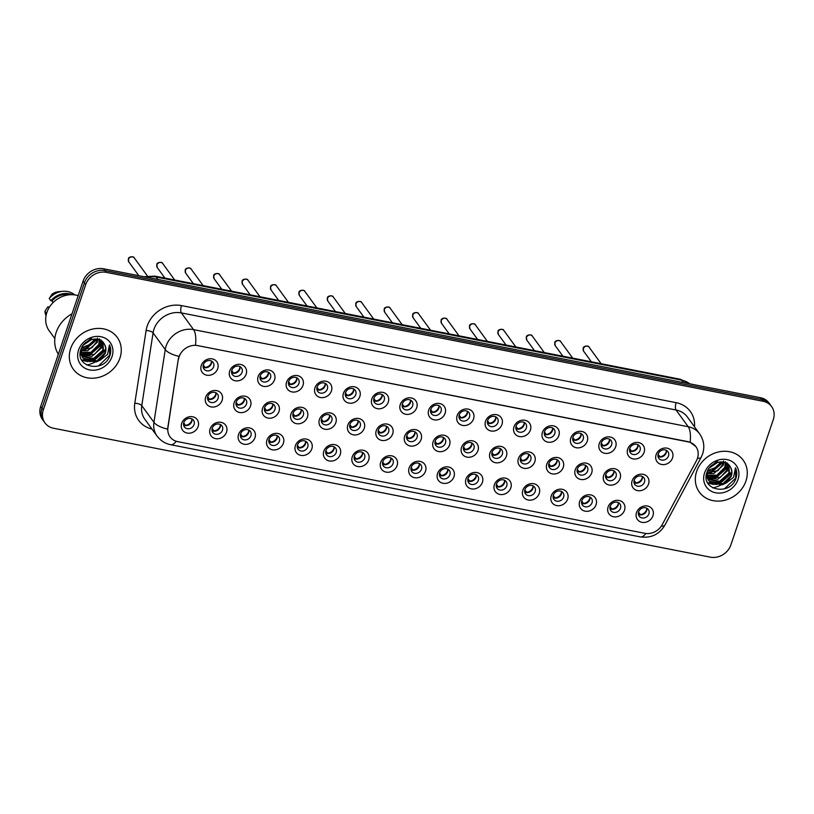 <?xml version="1.0" encoding="UTF-8"?>
<svg xmlns="http://www.w3.org/2000/svg" width="814" height="814" viewBox="0 0 814 814"><rect width="100%" height="100%" fill="white"/><g stroke="black" fill="none" stroke-linecap="round" stroke-linejoin="round"><path stroke-width="1.22" d="M226.546 432.102A9.046 7.896 -36 0 1 215.578 438.644A9.046 7.896 -36 0 1 210.124 428.876A9.046 7.896 -36 0 1 221.093 422.344A9.046 7.896 -36 0 1 226.546 432.102M212.23 428.144A5.647 4.935 144 0 0 212.79 432.478A5.647 4.935 144 0 0 218.01 434.188A5.647 4.935 144 0 0 222.487 430.158A5.647 4.935 144 0 0 221.927 425.834A5.647 4.935 144 0 0 216.707 424.125A5.647 4.935 144 0 0 212.23 428.144M254.965 437.688A9.046 7.896 -36 0 1 243.997 444.22A9.046 7.896 -36 0 1 238.553 434.462A9.046 7.896 -36 0 1 249.522 427.92A9.046 7.896 -36 0 1 254.965 437.688M240.659 433.73A5.647 4.935 144 0 0 241.219 438.064A5.647 4.935 144 0 0 246.439 439.764A5.647 4.935 144 0 0 250.916 435.744A5.647 4.935 144 0 0 250.356 431.41A5.647 4.935 144 0 0 245.136 429.7A5.647 4.935 144 0 0 240.659 433.73M283.394 443.264A9.046 7.896 -36 0 1 272.425 449.806A9.046 7.896 -36 0 1 266.972 440.038A9.046 7.896 -36 0 1 277.94 433.496A9.046 7.896 -36 0 1 283.394 443.264M269.078 439.306A5.647 4.935 144 0 0 269.648 443.64A5.647 4.935 144 0 0 274.867 445.35A5.647 4.935 144 0 0 279.344 441.32A5.647 4.935 144 0 0 278.785 436.986A5.647 4.935 144 0 0 273.555 435.287A5.647 4.935 144 0 0 269.078 439.306M311.823 448.84A9.046 7.896 -36 0 1 300.854 455.382A9.046 7.896 -36 0 1 295.401 445.624A9.046 7.896 -36 0 1 306.369 439.082A9.046 7.896 -36 0 1 311.823 448.84M297.507 444.882A5.647 4.935 144 0 0 298.066 449.216A5.647 4.935 144 0 0 303.296 450.925A5.647 4.935 144 0 0 307.773 446.896A5.647 4.935 144 0 0 307.214 442.572A5.647 4.935 144 0 0 301.984 440.862A5.647 4.935 144 0 0 297.507 444.882M340.252 454.426A9.046 7.896 -36 0 1 329.283 460.958A9.046 7.896 -36 0 1 323.83 451.2A9.046 7.896 -36 0 1 334.798 444.658A9.046 7.896 -36 0 1 340.252 454.426M325.936 450.468A5.647 4.935 144 0 0 326.495 454.802A5.647 4.935 144 0 0 331.715 456.501A5.647 4.935 144 0 0 336.202 452.482A5.647 4.935 144 0 0 335.633 448.148A5.647 4.935 144 0 0 330.413 446.438A5.647 4.935 144 0 0 325.936 450.468M368.681 460.002A9.046 7.896 -36 0 1 357.712 466.544A9.046 7.896 -36 0 1 352.259 456.776A9.046 7.896 -36 0 1 363.227 450.244A9.046 7.896 -36 0 1 368.681 460.002M354.365 456.043A5.647 4.935 144 0 0 354.924 460.378A5.647 4.935 144 0 0 360.144 462.087A5.647 4.935 144 0 0 364.621 458.058A5.647 4.935 144 0 0 364.062 453.724A5.647 4.935 144 0 0 358.842 452.024A5.647 4.935 144 0 0 354.365 456.043M397.1 465.577A9.046 7.896 -36 0 1 386.131 472.12A9.046 7.896 -36 0 1 380.687 462.362A9.046 7.896 -36 0 1 391.656 455.82A9.046 7.896 -36 0 1 397.1 465.577M382.794 461.63A5.647 4.935 144 0 0 383.353 465.954A5.647 4.935 144 0 0 388.573 467.663A5.647 4.935 144 0 0 393.05 463.634A5.647 4.935 144 0 0 392.49 459.31A5.647 4.935 144 0 0 387.271 457.6A5.647 4.935 144 0 0 382.794 461.63M425.529 471.164A9.046 7.896 -36 0 1 414.56 477.696A9.046 7.896 -36 0 1 409.116 467.938A9.046 7.896 -36 0 1 420.085 461.396A9.046 7.896 -36 0 1 425.529 471.164M411.212 467.205A5.647 4.935 144 0 0 411.782 471.54A5.647 4.935 144 0 0 417.002 473.239A5.647 4.935 144 0 0 421.479 469.22A5.647 4.935 144 0 0 420.919 464.886A5.647 4.935 144 0 0 415.7 463.176A5.647 4.935 144 0 0 411.212 467.205M453.958 476.739A9.046 7.896 -36 0 1 442.989 483.282A9.046 7.896 -36 0 1 437.535 473.514A9.046 7.896 -36 0 1 448.504 466.982A9.046 7.896 -36 0 1 453.958 476.739M439.641 472.781A5.647 4.935 144 0 0 440.201 477.116A5.647 4.935 144 0 0 445.431 478.825A5.647 4.935 144 0 0 449.908 474.796A5.647 4.935 144 0 0 449.348 470.461A5.647 4.935 144 0 0 444.118 468.762A5.647 4.935 144 0 0 439.641 472.781M482.387 482.315A9.046 7.896 -36 0 1 471.418 488.858A9.046 7.896 -36 0 1 465.964 479.1A9.046 7.896 -36 0 1 476.933 472.558A9.046 7.896 -36 0 1 482.387 482.315M468.07 478.367A5.647 4.935 144 0 0 468.63 482.692A5.647 4.935 144 0 0 473.86 484.401A5.647 4.935 144 0 0 478.337 480.382A5.647 4.935 144 0 0 477.767 476.048A5.647 4.935 144 0 0 472.547 474.338A5.647 4.935 144 0 0 468.07 478.367M510.816 487.901A9.046 7.896 -36 0 1 499.847 494.434A9.046 7.896 -36 0 1 494.393 484.676A9.046 7.896 -36 0 1 505.362 478.133A9.046 7.896 -36 0 1 510.816 487.901M496.499 483.943A5.647 4.935 144 0 0 497.059 488.278A5.647 4.935 144 0 0 502.279 489.977A5.647 4.935 144 0 0 506.756 485.958A5.647 4.935 144 0 0 506.196 481.623A5.647 4.935 144 0 0 500.976 479.914A5.647 4.935 144 0 0 496.499 483.943M539.244 493.477A9.046 7.896 -36 0 1 528.276 500.02A9.046 7.896 -36 0 1 522.822 490.252A9.046 7.896 -36 0 1 533.791 483.719A9.046 7.896 -36 0 1 539.244 493.477M524.928 489.519A5.647 4.935 144 0 0 525.488 493.854A5.647 4.935 144 0 0 530.708 495.563A5.647 4.935 144 0 0 535.185 491.534A5.647 4.935 144 0 0 534.625 487.199A5.647 4.935 144 0 0 529.405 485.5A5.647 4.935 144 0 0 524.928 489.519M567.663 499.053A9.046 7.896 -36 0 1 556.695 505.596A9.046 7.896 -36 0 1 551.251 495.838A9.046 7.896 -36 0 1 562.22 489.295A9.046 7.896 -36 0 1 567.663 499.053M553.357 495.105A5.647 4.935 144 0 0 553.917 499.43A5.647 4.935 144 0 0 559.137 501.139A5.647 4.935 144 0 0 563.614 497.12A5.647 4.935 144 0 0 563.054 492.785A5.647 4.935 144 0 0 557.834 491.076A5.647 4.935 144 0 0 553.357 495.105M596.092 504.639A9.046 7.896 -36 0 1 585.124 511.172A9.046 7.896 -36 0 1 579.67 501.414A9.046 7.896 -36 0 1 590.638 494.871A9.046 7.896 -36 0 1 596.092 504.639M581.776 500.681A5.647 4.935 144 0 0 582.346 505.016A5.647 4.935 144 0 0 587.566 506.715A5.647 4.935 144 0 0 592.043 502.696A5.647 4.935 144 0 0 591.483 498.361A5.647 4.935 144 0 0 586.253 496.652A5.647 4.935 144 0 0 581.776 500.681M624.521 510.215A9.046 7.896 -36 0 1 613.553 516.758A9.046 7.896 -36 0 1 608.099 506.99A9.046 7.896 -36 0 1 619.067 500.457A9.046 7.896 -36 0 1 624.521 510.215M610.205 506.257A5.647 4.935 144 0 0 610.765 510.592A5.647 4.935 144 0 0 615.995 512.301A5.647 4.935 144 0 0 620.471 508.272A5.647 4.935 144 0 0 619.912 503.947A5.647 4.935 144 0 0 614.682 502.238A5.647 4.935 144 0 0 610.205 506.257M652.95 515.791A9.046 7.896 -36 0 1 641.981 522.334A9.046 7.896 -36 0 1 636.528 512.576A9.046 7.896 -36 0 1 647.496 506.033A9.046 7.896 -36 0 1 652.95 515.791M638.634 511.843A5.647 4.935 144 0 0 639.194 516.168A5.647 4.935 144 0 0 644.413 517.877A5.647 4.935 144 0 0 648.9 513.858A5.647 4.935 144 0 0 648.331 509.523A5.647 4.935 144 0 0 643.111 507.814A5.647 4.935 144 0 0 638.634 511.843M198.117 426.526A9.046 7.896 -36 0 1 187.149 433.068A9.046 7.896 -36 0 1 181.695 423.3A9.046 7.896 -36 0 1 192.664 416.758A9.046 7.896 -36 0 1 198.117 426.526M183.801 422.568A5.647 4.935 144 0 0 184.361 426.902A5.647 4.935 144 0 0 189.581 428.612A5.647 4.935 144 0 0 194.058 424.582A5.647 4.935 144 0 0 193.498 420.248A5.647 4.935 144 0 0 188.278 418.549A5.647 4.935 144 0 0 183.801 422.568M250.549 405.962A9.046 7.896 -36 0 1 239.581 412.495A9.046 7.896 -36 0 1 234.127 402.737A9.046 7.896 -36 0 1 245.095 396.194A9.046 7.896 -36 0 1 250.549 405.962M236.233 402.004A5.647 4.935 144 0 0 236.793 406.339A5.647 4.935 144 0 0 242.023 408.038A5.647 4.935 144 0 0 246.5 404.019A5.647 4.935 144 0 0 245.94 399.684A5.647 4.935 144 0 0 240.71 397.975A5.647 4.935 144 0 0 236.233 402.004M278.978 411.538A9.046 7.896 -36 0 1 268.01 418.081A9.046 7.896 -36 0 1 262.556 408.313A9.046 7.896 -36 0 1 273.524 401.78A9.046 7.896 -36 0 1 278.978 411.538M264.662 407.58A5.647 4.935 144 0 0 265.222 411.915A5.647 4.935 144 0 0 270.441 413.624A5.647 4.935 144 0 0 274.928 409.595A5.647 4.935 144 0 0 274.359 405.26A5.647 4.935 144 0 0 269.139 403.561A5.647 4.935 144 0 0 264.662 407.58M307.407 417.114A9.046 7.896 -36 0 1 296.438 423.656A9.046 7.896 -36 0 1 290.985 413.899A9.046 7.896 -36 0 1 301.953 407.356A9.046 7.896 -36 0 1 307.407 417.114M293.091 413.166A5.647 4.935 144 0 0 293.651 417.49A5.647 4.935 144 0 0 298.87 419.2A5.647 4.935 144 0 0 303.347 415.181A5.647 4.935 144 0 0 302.788 410.846A5.647 4.935 144 0 0 297.568 409.137A5.647 4.935 144 0 0 293.091 413.166M335.826 422.7A9.046 7.896 -36 0 1 324.857 429.232A9.046 7.896 -36 0 1 319.414 419.475A9.046 7.896 -36 0 1 330.382 412.932A9.046 7.896 -36 0 1 335.826 422.7M321.52 418.742A5.647 4.935 144 0 0 322.079 423.077A5.647 4.935 144 0 0 327.299 424.776A5.647 4.935 144 0 0 331.776 420.757A5.647 4.935 144 0 0 331.217 416.422A5.647 4.935 144 0 0 325.997 414.713A5.647 4.935 144 0 0 321.52 418.742M364.255 428.276A9.046 7.896 -36 0 1 353.286 434.818A9.046 7.896 -36 0 1 347.843 425.05A9.046 7.896 -36 0 1 358.811 418.518A9.046 7.896 -36 0 1 364.255 428.276M349.939 424.318A5.647 4.935 144 0 0 350.508 428.652A5.647 4.935 144 0 0 355.728 430.362A5.647 4.935 144 0 0 360.205 426.333A5.647 4.935 144 0 0 359.646 421.998A5.647 4.935 144 0 0 354.426 420.299A5.647 4.935 144 0 0 349.939 424.318M392.684 433.852A9.046 7.896 -36 0 1 381.715 440.394A9.046 7.896 -36 0 1 376.261 430.637A9.046 7.896 -36 0 1 387.23 424.094A9.046 7.896 -36 0 1 392.684 433.852M378.368 429.904A5.647 4.935 144 0 0 378.927 434.228A5.647 4.935 144 0 0 384.157 435.938A5.647 4.935 144 0 0 388.634 431.919A5.647 4.935 144 0 0 388.075 427.584A5.647 4.935 144 0 0 382.845 425.875A5.647 4.935 144 0 0 378.368 429.904M421.113 439.438A9.046 7.896 -36 0 1 410.144 445.97A9.046 7.896 -36 0 1 404.69 436.212A9.046 7.896 -36 0 1 415.659 429.67A9.046 7.896 -36 0 1 421.113 439.438M406.797 435.48A5.647 4.935 144 0 0 407.356 439.814A5.647 4.935 144 0 0 412.586 441.514A5.647 4.935 144 0 0 417.063 437.494A5.647 4.935 144 0 0 416.493 433.16A5.647 4.935 144 0 0 411.274 431.451A5.647 4.935 144 0 0 406.797 435.48M449.542 445.014A9.046 7.896 -36 0 1 438.573 451.556A9.046 7.896 -36 0 1 433.119 441.788A9.046 7.896 -36 0 1 444.088 435.256A9.046 7.896 -36 0 1 449.542 445.014M435.225 441.056A5.647 4.935 144 0 0 435.785 445.39A5.647 4.935 144 0 0 441.005 447.1A5.647 4.935 144 0 0 445.482 443.07A5.647 4.935 144 0 0 444.922 438.736A5.647 4.935 144 0 0 439.702 437.037A5.647 4.935 144 0 0 435.225 441.056M477.971 450.59A9.046 7.896 -36 0 1 467.002 457.132A9.046 7.896 -36 0 1 461.548 447.374A9.046 7.896 -36 0 1 472.517 440.832A9.046 7.896 -36 0 1 477.971 450.59M463.654 446.642A5.647 4.935 144 0 0 464.214 450.966A5.647 4.935 144 0 0 469.434 452.676A5.647 4.935 144 0 0 473.911 448.656A5.647 4.935 144 0 0 473.351 444.322A5.647 4.935 144 0 0 468.131 442.613A5.647 4.935 144 0 0 463.654 446.642M506.389 456.176A9.046 7.896 -36 0 1 495.421 462.708A9.046 7.896 -36 0 1 489.977 452.95A9.046 7.896 -36 0 1 500.946 446.408A9.046 7.896 -36 0 1 506.389 456.176M492.083 452.218A5.647 4.935 144 0 0 492.643 456.552A5.647 4.935 144 0 0 497.863 458.251A5.647 4.935 144 0 0 502.34 454.232A5.647 4.935 144 0 0 501.78 449.898A5.647 4.935 144 0 0 496.56 448.188A5.647 4.935 144 0 0 492.083 452.218M534.818 461.752A9.046 7.896 -36 0 1 523.85 468.294A9.046 7.896 -36 0 1 518.396 458.526A9.046 7.896 -36 0 1 529.365 451.994A9.046 7.896 -36 0 1 534.818 461.752M520.502 457.794A5.647 4.935 144 0 0 521.072 462.128A5.647 4.935 144 0 0 526.292 463.838A5.647 4.935 144 0 0 530.769 459.808A5.647 4.935 144 0 0 530.209 455.484A5.647 4.935 144 0 0 524.979 453.774A5.647 4.935 144 0 0 520.502 457.794M563.247 467.338A9.046 7.896 -36 0 1 552.279 473.87A9.046 7.896 -36 0 1 546.825 464.112A9.046 7.896 -36 0 1 557.794 457.57A9.046 7.896 -36 0 1 563.247 467.338M548.931 463.38A5.647 4.935 144 0 0 549.491 467.704A5.647 4.935 144 0 0 554.721 469.413A5.647 4.935 144 0 0 559.198 465.394A5.647 4.935 144 0 0 558.638 461.06A5.647 4.935 144 0 0 553.408 459.35A5.647 4.935 144 0 0 548.931 463.38M591.676 472.914A9.046 7.896 -36 0 1 580.708 479.456A9.046 7.896 -36 0 1 575.254 469.688A9.046 7.896 -36 0 1 586.222 463.146A9.046 7.896 -36 0 1 591.676 472.914M577.36 468.956A5.647 4.935 144 0 0 577.92 473.29A5.647 4.935 144 0 0 583.139 475A5.647 4.935 144 0 0 587.627 470.97A5.647 4.935 144 0 0 587.057 466.636A5.647 4.935 144 0 0 581.837 464.936A5.647 4.935 144 0 0 577.36 468.956M620.105 478.49A9.046 7.896 -36 0 1 609.137 485.032A9.046 7.896 -36 0 1 603.683 475.264A9.046 7.896 -36 0 1 614.651 468.732A9.046 7.896 -36 0 1 620.105 478.49M605.789 474.531A5.647 4.935 144 0 0 606.349 478.866A5.647 4.935 144 0 0 611.568 480.575A5.647 4.935 144 0 0 616.045 476.546A5.647 4.935 144 0 0 615.486 472.222A5.647 4.935 144 0 0 610.266 470.512A5.647 4.935 144 0 0 605.789 474.531M648.524 484.076A9.046 7.896 -36 0 1 637.555 490.608A9.046 7.896 -36 0 1 632.112 480.85A9.046 7.896 -36 0 1 643.08 474.308A9.046 7.896 -36 0 1 648.524 484.076M634.218 480.118A5.647 4.935 144 0 0 634.778 484.452A5.647 4.935 144 0 0 639.997 486.151A5.647 4.935 144 0 0 644.474 482.132A5.647 4.935 144 0 0 643.915 477.798A5.647 4.935 144 0 0 638.695 476.088A5.647 4.935 144 0 0 634.218 480.118M222.12 400.376A9.046 7.896 -36 0 1 211.152 406.919A9.046 7.896 -36 0 1 205.698 397.161A9.046 7.896 -36 0 1 216.666 390.618A9.046 7.896 -36 0 1 222.12 400.376M207.804 396.418A5.647 4.935 144 0 0 208.374 400.753A5.647 4.935 144 0 0 213.594 402.462A5.647 4.935 144 0 0 218.071 398.433A5.647 4.935 144 0 0 217.511 394.108A5.647 4.935 144 0 0 212.281 392.399A5.647 4.935 144 0 0 207.804 396.418M246.133 374.237A9.046 7.896 -36 0 1 235.165 380.769A9.046 7.896 -36 0 1 229.711 371.011A9.046 7.896 -36 0 1 240.679 364.469A9.046 7.896 -36 0 1 246.133 374.237M231.817 370.278A5.647 4.935 144 0 0 232.377 374.613A5.647 4.935 144 0 0 237.596 376.312A5.647 4.935 144 0 0 242.073 372.293A5.647 4.935 144 0 0 241.514 367.959A5.647 4.935 144 0 0 236.294 366.249A5.647 4.935 144 0 0 231.817 370.278M274.552 379.812A9.046 7.896 -36 0 1 263.583 386.355A9.046 7.896 -36 0 1 258.14 376.587A9.046 7.896 -36 0 1 269.108 370.055A9.046 7.896 -36 0 1 274.552 379.812M260.246 375.854A5.647 4.935 144 0 0 260.806 380.189A5.647 4.935 144 0 0 266.025 381.898A5.647 4.935 144 0 0 270.502 377.869A5.647 4.935 144 0 0 269.943 373.534A5.647 4.935 144 0 0 264.723 371.835A5.647 4.935 144 0 0 260.246 375.854M302.981 385.388A9.046 7.896 -36 0 1 292.012 391.931A9.046 7.896 -36 0 1 286.569 382.173A9.046 7.896 -36 0 1 297.537 375.63A9.046 7.896 -36 0 1 302.981 385.388M288.665 381.44A5.647 4.935 144 0 0 289.235 385.765A5.647 4.935 144 0 0 294.454 387.474A5.647 4.935 144 0 0 298.931 383.455A5.647 4.935 144 0 0 298.372 379.121A5.647 4.935 144 0 0 293.152 377.411A5.647 4.935 144 0 0 288.665 381.44M331.41 390.974A9.046 7.896 -36 0 1 320.441 397.507A9.046 7.896 -36 0 1 314.987 387.749A9.046 7.896 -36 0 1 325.956 381.206A9.046 7.896 -36 0 1 331.41 390.974M317.094 387.016A5.647 4.935 144 0 0 317.653 391.351A5.647 4.935 144 0 0 322.883 393.05A5.647 4.935 144 0 0 327.36 389.031A5.647 4.935 144 0 0 326.801 384.696A5.647 4.935 144 0 0 321.571 382.987A5.647 4.935 144 0 0 317.094 387.016M359.839 396.55A9.046 7.896 -36 0 1 348.87 403.093A9.046 7.896 -36 0 1 343.416 393.325A9.046 7.896 -36 0 1 354.385 386.792A9.046 7.896 -36 0 1 359.839 396.55M345.523 392.592A5.647 4.935 144 0 0 346.082 396.927A5.647 4.935 144 0 0 351.312 398.636A5.647 4.935 144 0 0 355.789 394.607A5.647 4.935 144 0 0 355.219 390.282A5.647 4.935 144 0 0 350 388.573A5.647 4.935 144 0 0 345.523 392.592M388.268 402.126A9.046 7.896 -36 0 1 377.299 408.669A9.046 7.896 -36 0 1 371.845 398.911A9.046 7.896 -36 0 1 382.814 392.368A9.046 7.896 -36 0 1 388.268 402.126M373.952 398.178A5.647 4.935 144 0 0 374.511 402.503A5.647 4.935 144 0 0 379.731 404.212A5.647 4.935 144 0 0 384.208 400.193A5.647 4.935 144 0 0 383.648 395.858A5.647 4.935 144 0 0 378.429 394.149A5.647 4.935 144 0 0 373.952 398.178M416.697 407.712A9.046 7.896 -36 0 1 405.728 414.255A9.046 7.896 -36 0 1 400.274 404.487A9.046 7.896 -36 0 1 411.243 397.944A9.046 7.896 -36 0 1 416.697 407.712M402.381 403.754A5.647 4.935 144 0 0 402.94 408.089A5.647 4.935 144 0 0 408.16 409.798A5.647 4.935 144 0 0 412.637 405.769A5.647 4.935 144 0 0 412.077 401.434A5.647 4.935 144 0 0 406.858 399.735A5.647 4.935 144 0 0 402.381 403.754M445.116 413.288A9.046 7.896 -36 0 1 434.147 419.831A9.046 7.896 -36 0 1 428.703 410.063A9.046 7.896 -36 0 1 439.672 403.53A9.046 7.896 -36 0 1 445.116 413.288M430.81 409.33A5.647 4.935 144 0 0 431.369 413.665A5.647 4.935 144 0 0 436.589 415.374A5.647 4.935 144 0 0 441.066 411.345A5.647 4.935 144 0 0 440.506 407.02A5.647 4.935 144 0 0 435.287 405.311A5.647 4.935 144 0 0 430.81 409.33M473.545 418.874A9.046 7.896 -36 0 1 462.576 425.407A9.046 7.896 -36 0 1 457.122 415.649A9.046 7.896 -36 0 1 468.091 409.106A9.046 7.896 -36 0 1 473.545 418.874M459.228 414.916A5.647 4.935 144 0 0 459.798 419.251A5.647 4.935 144 0 0 465.018 420.95A5.647 4.935 144 0 0 469.495 416.931A5.647 4.935 144 0 0 468.935 412.596A5.647 4.935 144 0 0 463.715 410.887A5.647 4.935 144 0 0 459.228 414.916M501.973 424.45A9.046 7.896 -36 0 1 491.005 430.993A9.046 7.896 -36 0 1 485.551 421.225A9.046 7.896 -36 0 1 496.52 414.682A9.046 7.896 -36 0 1 501.973 424.45M487.657 420.492A5.647 4.935 144 0 0 488.217 424.827A5.647 4.935 144 0 0 493.447 426.536A5.647 4.935 144 0 0 497.924 422.507A5.647 4.935 144 0 0 497.364 418.172A5.647 4.935 144 0 0 492.134 416.473A5.647 4.935 144 0 0 487.657 420.492M530.402 430.026A9.046 7.896 -36 0 1 519.434 436.569A9.046 7.896 -36 0 1 513.98 426.801A9.046 7.896 -36 0 1 524.949 420.268A9.046 7.896 -36 0 1 530.402 430.026M516.086 426.068A5.647 4.935 144 0 0 516.646 430.403A5.647 4.935 144 0 0 521.866 432.112A5.647 4.935 144 0 0 526.353 428.083A5.647 4.935 144 0 0 525.783 423.758A5.647 4.935 144 0 0 520.563 422.049A5.647 4.935 144 0 0 516.086 426.068M558.831 435.612A9.046 7.896 -36 0 1 547.863 442.144A9.046 7.896 -36 0 1 542.409 432.387A9.046 7.896 -36 0 1 553.378 425.844A9.046 7.896 -36 0 1 558.831 435.612M544.515 431.654A5.647 4.935 144 0 0 545.075 435.989A5.647 4.935 144 0 0 550.295 437.688A5.647 4.935 144 0 0 554.772 433.669A5.647 4.935 144 0 0 554.212 429.334A5.647 4.935 144 0 0 548.992 427.625A5.647 4.935 144 0 0 544.515 431.654M587.25 441.188A9.046 7.896 -36 0 1 576.281 447.731A9.046 7.896 -36 0 1 570.838 437.963A9.046 7.896 -36 0 1 581.807 431.43A9.046 7.896 -36 0 1 587.25 441.188M572.944 437.23A5.647 4.935 144 0 0 573.504 441.564A5.647 4.935 144 0 0 578.723 443.274A5.647 4.935 144 0 0 583.2 439.245A5.647 4.935 144 0 0 582.641 434.91A5.647 4.935 144 0 0 577.421 433.211A5.647 4.935 144 0 0 572.944 437.23M615.679 446.764A9.046 7.896 -36 0 1 604.71 453.306A9.046 7.896 -36 0 1 599.267 443.549A9.046 7.896 -36 0 1 610.235 437.006A9.046 7.896 -36 0 1 615.679 446.764M601.363 442.806A5.647 4.935 144 0 0 601.933 447.14A5.647 4.935 144 0 0 607.152 448.85A5.647 4.935 144 0 0 611.629 444.82A5.647 4.935 144 0 0 611.07 440.496A5.647 4.935 144 0 0 605.85 438.787A5.647 4.935 144 0 0 601.363 442.806M644.108 452.35A9.046 7.896 -36 0 1 633.139 458.882A9.046 7.896 -36 0 1 627.686 449.125A9.046 7.896 -36 0 1 638.654 442.582A9.046 7.896 -36 0 1 644.108 452.35M629.792 448.392A5.647 4.935 144 0 0 630.351 452.726A5.647 4.935 144 0 0 635.581 454.426A5.647 4.935 144 0 0 640.058 450.407A5.647 4.935 144 0 0 639.499 446.072A5.647 4.935 144 0 0 634.269 444.363A5.647 4.935 144 0 0 629.792 448.392M672.537 457.926A9.046 7.896 -36 0 1 661.568 464.468A9.046 7.896 -36 0 1 656.115 454.7A9.046 7.896 -36 0 1 667.083 448.168A9.046 7.896 -36 0 1 672.537 457.926M658.221 453.968A5.647 4.935 144 0 0 658.78 458.302A5.647 4.935 144 0 0 664.01 460.012A5.647 4.935 144 0 0 668.487 455.982A5.647 4.935 144 0 0 667.918 451.648A5.647 4.935 144 0 0 662.698 449.949A5.647 4.935 144 0 0 658.221 453.968M217.704 368.65A9.046 7.896 -36 0 1 206.736 375.193A9.046 7.896 -36 0 1 201.282 365.435A9.046 7.896 -36 0 1 212.251 358.893A9.046 7.896 -36 0 1 217.704 368.65M203.388 364.703A5.647 4.935 144 0 0 203.948 369.027A5.647 4.935 144 0 0 209.167 370.736A5.647 4.935 144 0 0 213.655 366.717A5.647 4.935 144 0 0 213.085 362.383A5.647 4.935 144 0 0 207.865 360.673A5.647 4.935 144 0 0 203.388 364.703M220.431 424.532A5.647 4.935 -36 0 1 220.218 427.045A5.647 4.935 -36 0 1 212.016 430.657M240.557 434.035L242.297 436.426A6.217 5.423 144 0 0 248.514 431.827A6.217 5.423 144 0 0 248.819 430.097A5.647 4.935 -36 0 1 248.646 432.621A5.647 4.935 -36 0 1 240.445 436.233M268.986 439.621L270.726 442.012A6.217 5.423 144 0 0 276.933 437.413A6.217 5.423 144 0 0 277.248 435.673A5.647 4.935 -36 0 1 277.075 438.197A5.647 4.935 -36 0 1 268.874 441.809M305.708 441.269A5.647 4.935 -36 0 1 305.504 443.783A5.647 4.935 -36 0 1 297.303 447.395M334.137 446.855A5.647 4.935 -36 0 1 333.923 449.359A5.647 4.935 -36 0 1 325.722 452.971M362.566 452.431A5.647 4.935 -36 0 1 362.352 454.934A5.647 4.935 -36 0 1 354.151 458.557M390.995 458.007A5.647 4.935 -36 0 1 390.781 460.521A5.647 4.935 -36 0 1 382.58 464.133M419.413 463.593A5.647 4.935 -36 0 1 419.21 466.096A5.647 4.935 -36 0 1 411.009 469.709M447.842 469.169A5.647 4.935 -36 0 1 447.639 471.672A5.647 4.935 -36 0 1 439.438 475.295M476.271 474.745A5.647 4.935 -36 0 1 476.058 477.258A5.647 4.935 -36 0 1 467.857 480.871M496.408 484.249L498.148 486.65A6.217 5.423 144 0 0 504.354 482.041A6.217 5.423 144 0 0 504.66 480.311A5.647 4.935 -36 0 1 504.487 482.834A5.647 4.935 -36 0 1 496.286 486.446M533.129 485.907A5.647 4.935 -36 0 1 532.916 488.42A5.647 4.935 -36 0 1 524.715 492.032M561.548 491.493A5.647 4.935 -36 0 1 561.345 493.996A5.647 4.935 -36 0 1 553.144 497.608M589.977 497.069A5.647 4.935 -36 0 1 589.774 499.572A5.647 4.935 -36 0 1 581.572 503.184M610.113 506.573L611.853 508.964A6.217 5.423 144 0 0 618.06 504.365A6.217 5.423 144 0 0 618.375 502.625A5.647 4.935 -36 0 1 618.202 505.158A5.647 4.935 -36 0 1 610.001 508.77M646.835 508.231A5.647 4.935 -36 0 1 646.621 510.734A5.647 4.935 -36 0 1 638.42 514.346M192.002 418.956A5.647 4.935 -36 0 1 191.789 421.459A5.647 4.935 -36 0 1 183.588 425.071M244.434 398.392A5.647 4.935 -36 0 1 244.231 400.895A5.647 4.935 -36 0 1 236.029 404.507M264.57 407.895L266.31 410.287A6.217 5.423 144 0 0 272.517 405.687A6.217 5.423 144 0 0 272.822 403.948A5.647 4.935 -36 0 1 272.649 406.471A5.647 4.935 -36 0 1 264.448 410.093M301.292 409.544A5.647 4.935 -36 0 1 301.078 412.057A5.647 4.935 -36 0 1 292.877 415.669M329.721 415.13A5.647 4.935 -36 0 1 329.507 417.633A5.647 4.935 -36 0 1 321.306 421.245M358.14 420.706A5.647 4.935 -36 0 1 357.936 423.209A5.647 4.935 -36 0 1 349.735 426.831M378.276 430.209L380.016 432.6A6.217 5.423 144 0 0 386.223 428.001A6.217 5.423 144 0 0 386.538 426.271A5.647 4.935 -36 0 1 386.365 428.795A5.647 4.935 -36 0 1 378.164 432.407M414.998 431.868A5.647 4.935 -36 0 1 414.784 434.371A5.647 4.935 -36 0 1 406.583 437.983M443.427 437.444A5.647 4.935 -36 0 1 443.213 439.957A5.647 4.935 -36 0 1 435.012 443.569M471.855 443.03A5.647 4.935 -36 0 1 471.642 445.533A5.647 4.935 -36 0 1 463.441 449.145M500.274 448.606A5.647 4.935 -36 0 1 500.071 451.109A5.647 4.935 -36 0 1 491.87 454.721M520.411 458.109L522.15 460.5A6.217 5.423 144 0 0 528.357 455.901A6.217 5.423 144 0 0 528.673 454.161A5.647 4.935 -36 0 1 528.5 456.695A5.647 4.935 -36 0 1 520.299 460.307M557.132 459.768A5.647 4.935 -36 0 1 556.929 462.271A5.647 4.935 -36 0 1 548.728 465.883M585.561 465.343A5.647 4.935 -36 0 1 585.347 467.847A5.647 4.935 -36 0 1 577.146 471.459M613.99 470.919A5.647 4.935 -36 0 1 613.776 473.433A5.647 4.935 -36 0 1 605.575 477.045M634.116 480.423L635.856 482.814A6.217 5.423 144 0 0 642.073 478.215A6.217 5.423 144 0 0 642.378 476.485A5.647 4.935 -36 0 1 642.205 479.008A5.647 4.935 -36 0 1 634.004 482.621M216.005 392.806A5.647 4.935 -36 0 1 215.802 395.319A5.647 4.935 -36 0 1 207.601 398.931M240.018 366.666A5.647 4.935 -36 0 1 239.804 369.169A5.647 4.935 -36 0 1 231.603 372.781M268.447 372.242A5.647 4.935 -36 0 1 268.233 374.755A5.647 4.935 -36 0 1 260.032 378.368M288.573 381.746L290.313 384.137A6.217 5.423 144 0 0 296.835 377.808A5.647 4.935 -36 0 1 296.662 380.331A5.647 4.935 -36 0 1 288.461 383.943M325.295 383.404A5.647 4.935 -36 0 1 325.091 385.907A5.647 4.935 -36 0 1 316.89 389.519M353.724 388.98A5.647 4.935 -36 0 1 353.51 391.493A5.647 4.935 -36 0 1 345.319 395.105M382.153 394.566A5.647 4.935 -36 0 1 381.939 397.069A5.647 4.935 -36 0 1 373.738 400.681M402.279 404.059L404.029 406.461A6.217 5.423 144 0 0 410.541 400.122A5.647 4.935 -36 0 1 410.368 402.645A5.647 4.935 -36 0 1 402.167 406.257M439.011 405.718A5.647 4.935 -36 0 1 438.797 408.231A5.647 4.935 -36 0 1 430.596 411.843M467.429 411.304A5.647 4.935 -36 0 1 467.226 413.807A5.647 4.935 -36 0 1 459.025 417.419M495.858 416.88A5.647 4.935 -36 0 1 495.655 419.383A5.647 4.935 -36 0 1 487.454 422.995M524.287 422.456A5.647 4.935 -36 0 1 524.074 424.969A5.647 4.935 -36 0 1 515.873 428.581M552.716 428.042A5.647 4.935 -36 0 1 552.503 430.545A5.647 4.935 -36 0 1 544.301 434.157M581.145 433.618A5.647 4.935 -36 0 1 580.931 436.121A5.647 4.935 -36 0 1 572.73 439.743M609.564 439.194A5.647 4.935 -36 0 1 609.36 441.707A5.647 4.935 -36 0 1 601.159 445.319M637.993 444.78A5.647 4.935 -36 0 1 637.789 447.283A5.647 4.935 -36 0 1 629.588 450.895M658.129 454.283L659.869 456.674A6.217 5.423 144 0 0 666.391 450.335A5.647 4.935 -36 0 1 666.208 452.859A5.647 4.935 -36 0 1 658.017 456.481M211.589 361.08A5.647 4.935 -36 0 1 211.375 363.593A5.647 4.935 -36 0 1 203.174 367.206M178.602 359.076A15.263 13.319 -36 0 1 179.192 356.644A15.263 13.319 -36 0 1 197.71 345.604L688.257 441.89A15.263 13.319 -36 0 1 695.929 446.662A15.263 13.319 -36 0 1 696.428 460.704L662.25 524.623A15.263 13.319 -36 0 1 644.759 533.312L177.737 441.646A15.263 13.319 -36 0 1 170.055 436.874A15.263 13.319 -36 0 1 167.949 427.604L178.358 358.75L179.904 354.456M70.665 348.484A27.127 23.677 144 0 0 73.362 369.281A27.127 23.677 144 0 0 98.423 377.472A27.127 23.677 144 0 0 119.923 358.16A27.127 23.677 144 0 0 117.226 337.362A27.127 23.677 144 0 0 92.155 329.171A27.127 23.677 144 0 0 70.665 348.484A27.127 23.677 144 0 0 73.362 369.281A27.127 23.677 144 0 0 98.423 377.472A27.127 23.677 144 0 0 119.923 358.16A27.127 23.677 144 0 0 117.226 337.362A27.127 23.677 144 0 0 92.155 329.171A27.127 23.677 144 0 0 70.665 348.484M696.672 471.357A27.127 23.677 144 0 0 699.368 492.155A27.127 23.677 144 0 0 724.44 500.345A27.127 23.677 144 0 0 745.929 481.023A27.127 23.677 144 0 0 743.233 460.225A27.127 23.677 144 0 0 718.172 452.035A27.127 23.677 144 0 0 696.672 471.357A27.127 23.677 144 0 0 699.368 492.155A27.127 23.677 144 0 0 724.44 500.345A27.127 23.677 144 0 0 745.929 481.023A27.127 23.677 144 0 0 743.233 460.225A27.127 23.677 144 0 0 718.172 452.035A27.127 23.677 144 0 0 696.672 471.357M176.19 441.249A19.78 7.499 -78.9 0 1 170.675 444.719C165.069 443.559 160.531 440.669 157.071 436.06A22.609 19.729 -36 0 1 153.938 422.334L165.252 349.582A22.609 19.729 -36 0 1 166.137 345.981A22.609 19.729 -36 0 1 193.559 329.629A19.78 7.499 101.1 0 1 195.472 345.177L688.095 441.666L690.119 442.267L695.919 446.652M178.988 356.4L178.999 356.379A19.78 7.285 8.8 0 1 165.252 349.582L153.083 332.865L141.768 405.616A22.609 19.729 144 0 0 144.902 419.342L157.071 436.06M44.984 422.934L42.389 419.363A16.952 14.794 144 0 1 40.7 406.369L83.12 281.054A16.952 14.794 144 0 1 103.683 268.793L760.48 397.7A16.952 14.794 144 0 1 769.016 403.011L770.319 404.792A16.952 14.794 144 0 0 761.782 399.491L104.986 270.574A16.952 14.794 144 0 0 84.412 282.834L42.002 408.15A16.952 14.794 144 0 0 43.681 421.153A16.952 14.794 144 0 1 42.002 408.15L84.412 282.834A16.952 14.794 144 0 1 104.986 270.574L761.782 399.491A16.952 14.794 144 0 1 770.319 404.792L771.611 406.573A16.952 14.794 144 0 0 763.074 401.271L106.278 272.354A16.952 14.794 144 0 0 85.714 284.615L43.295 409.941A16.952 14.794 144 0 0 44.984 422.934A16.952 14.794 144 0 0 53.521 428.245L710.317 557.152A16.952 14.794 144 0 0 730.88 544.892L773.3 419.576A16.952 14.794 144 0 0 771.611 406.573M151.994 429.08A28.256 24.664 -36 0 1 134.798 403.276A5.647 2.076 -171.2 0 1 141.768 405.616L153.938 422.334A19.78 7.285 8.8 0 0 167.572 429.131L178.358 358.75M203.297 365.008L205.036 367.399A6.217 5.423 144 0 0 211.548 361.07M207.712 396.733L209.452 399.125A6.217 5.423 144 0 0 215.659 394.525A6.217 5.423 144 0 0 215.975 392.786M183.71 422.883L185.45 425.274A6.217 5.423 144 0 0 191.656 420.675A6.217 5.423 144 0 0 191.962 418.935M231.715 370.584L233.465 372.985A6.217 5.423 144 0 0 239.977 366.646M260.144 376.17L261.884 378.561A6.217 5.423 144 0 0 268.406 372.222M317.002 387.322L318.742 389.723A6.217 5.423 144 0 0 325.264 383.384M236.141 402.309L237.881 404.711A6.217 5.423 144 0 0 244.088 400.101A6.217 5.423 144 0 0 244.404 398.372M292.989 413.471L294.739 415.862A6.217 5.423 144 0 0 300.946 411.263A6.217 5.423 144 0 0 301.251 409.534M72.039 313.787A30.515 26.638 144 0 0 56.227 332.275A30.515 26.638 144 0 0 58.333 354.283M78.175 295.655A24.013 20.961 144 0 0 46.876 312.484A24.013 20.961 144 0 0 49.267 330.891L54.843 338.563M91.667 339.458L83.262 345.156M91.677 337.952L84.229 344.007M95.38 339.011L85.684 347.893L81.369 348.372M94.607 339.021L90.944 344.108L81.685 347.68M97.965 339.336L97.263 342.358L87.739 350.722L80.749 350.763M97.487 338.044L96.744 341.656L91.901 347.812L80.779 350.203M100 340.059L99.318 345.197L89.805 353.561L80.83 352.869M99.389 338.807L98.809 344.485L90.903 352.32L80.779 352.37M101.638 341.035L101.384 348.026L91.86 356.39L81.247 354.731M80.881 354.466L80.169 353.876M100.946 339.855L100.865 347.313L94.261 354.558L81.115 354.283M102.92 342.155L103.439 350.854L93.925 359.218L81.919 356.41M80.779 355.087L80.169 354.141M102.188 341.107L102.93 350.152L93.6 358.455L81.726 356.013M80.82 349.827L82.835 357.916L84.035 359.3L95.981 362.047L100.173 360.154L105.271 353.368C106.38 349.878 106.024 346.713 104.212 343.884C105.962 347.293 106.217 350.325 104.986 352.981L96.846 360.907L83.282 358.353M82.316 357.193L80.311 352.075M104.212 343.884C99.756 335.297 84.157 338.95 81.044 349.175C73.952 367.012 103.042 373.463 109.595 356.451L109.91 355.596C111.152 351.811 110.999 348.239 109.483 344.892L107.55 354.456L100.173 360.154M78.561 350.04A18.427 16.087 144 0 0 89.672 369.932A18.427 16.087 144 0 0 112.027 356.603A18.427 16.087 144 0 0 100.916 336.711A18.427 16.087 144 0 0 78.561 350.04M49.43 307.163L47.812 306.847L44.933 311.243A18.081 15.781 144 0 0 46.032 315.761M44.933 311.243L46.551 313.482A18.081 15.781 144 0 0 46.551 313.522M69.149 294.821A16.952 14.794 144 0 0 51.984 300.956L53.144 302.554M86.752 365.048A30.515 26.638 144 0 0 89.133 364.438M90.049 364.153A30.515 26.638 144 0 0 94.414 362.383M97.721 360.541A30.515 26.638 144 0 0 102.981 356.461M74.695 294.892A18.081 15.781 144 0 0 62.77 291.31L58.343 291.717A11.304 9.87 144 0 0 52.127 294.108L49.237 298.514L50.865 300.742L51.984 300.956M62.77 291.31A18.081 15.781 144 0 0 49.237 298.514M72.415 294.709A18.081 15.781 144 0 0 50.865 300.742M109.483 344.892L109.676 355.26L98.423 365.974M105.728 349.094L93.244 360.653L88.288 361.335M86.803 361.253L81.522 359.808M101.608 343.427L89.123 354.985L84.168 355.667M96.958 339.143L85.002 349.328L80.81 350M105.637 350.396L93.498 361.009L89.703 361.65M87.698 361.66L81.695 360.114M101.516 344.729L89.377 355.342L85.582 355.993M97.344 339.204L85.256 349.684L81.451 350.325M717.683 462.332L709.269 468.03M717.694 460.816L710.235 466.87M721.397 461.874L711.69 470.767L707.376 471.235M720.624 461.884L716.961 466.982L707.702 470.543M723.972 462.21L723.27 465.232L713.756 473.595L706.756 473.636M723.493 460.917L722.761 464.519L717.917 470.685L706.796 473.066M726.007 462.932L725.335 468.06L715.811 476.424L706.847 475.732M725.406 461.68L724.816 467.358L716.91 475.183L706.796 475.234M727.655 463.899L727.39 470.889L717.877 479.253L707.254 477.604M706.888 477.34L706.176 476.739M726.963 462.718L726.882 470.187L720.268 477.431L707.132 477.157M728.927 465.018L729.456 473.728L719.932 482.092L707.936 479.283M706.786 477.95L706.176 477.014M728.204 463.98L728.937 473.015L719.607 481.328L707.742 478.876M706.837 472.69L708.852 480.789L710.052 482.173L721.998 484.92L726.18 483.028L731.277 476.241C732.386 472.751 732.04 469.586 730.229 466.748C731.979 470.156 732.234 473.188 730.992 475.844L722.852 483.77L709.299 481.227M708.322 480.067L706.318 474.938M730.229 466.748C725.762 458.17 710.174 461.813 707.061 472.039C699.969 489.875 729.049 496.326 735.602 479.324L735.927 478.459C737.158 474.674 737.016 471.113 735.49 467.765L733.556 477.33L726.18 483.028M704.568 472.903A18.427 16.087 144 0 0 715.679 492.796A18.427 16.087 144 0 0 738.033 479.477A18.427 16.087 144 0 0 726.922 459.584A18.427 16.087 144 0 0 704.568 472.903M712.759 487.922A30.515 26.638 144 0 0 715.15 487.311M716.055 487.026A30.515 26.638 144 0 0 720.431 485.256M723.727 483.404A30.515 26.638 144 0 0 728.998 479.334M735.49 467.765L735.683 478.133L724.44 488.848M731.735 471.967L719.25 483.516L714.295 484.198M712.81 484.127L707.539 482.682M727.624 466.3L715.13 477.859L710.174 478.54M722.974 462.016L711.009 472.191L706.817 472.863M731.654 473.27L719.515 483.872L715.71 484.523M713.705 484.523L707.702 482.987M727.533 467.602L715.394 478.215L711.589 478.866M723.351 462.077L711.273 472.547L707.468 473.199M345.431 392.908L347.171 395.299A6.217 5.423 144 0 0 353.693 388.96M373.86 398.484L375.6 400.875A6.217 5.423 144 0 0 382.112 394.546M321.418 419.047L323.158 421.449A6.217 5.423 144 0 0 329.375 416.839A6.217 5.423 144 0 0 329.68 415.109M349.847 424.633L351.587 427.024A6.217 5.423 144 0 0 357.794 422.425A6.217 5.423 144 0 0 358.109 420.685M430.708 409.646L432.448 412.037A6.217 5.423 144 0 0 438.97 405.698M459.137 415.221L460.877 417.613A6.217 5.423 144 0 0 467.399 411.284M487.566 420.807L489.306 423.199A6.217 5.423 144 0 0 495.828 416.86M515.995 426.383L517.735 428.774A6.217 5.423 144 0 0 524.247 422.435M544.413 431.959L546.163 434.35A6.217 5.423 144 0 0 552.675 428.022M406.705 435.785L408.445 438.186A6.217 5.423 144 0 0 414.652 433.577A6.217 5.423 144 0 0 414.967 431.847M435.134 441.371L436.874 443.762A6.217 5.423 144 0 0 443.081 439.163A6.217 5.423 144 0 0 443.386 437.423M463.553 446.947L465.303 449.338A6.217 5.423 144 0 0 471.51 444.739A6.217 5.423 144 0 0 471.815 443.009M491.982 452.523L493.722 454.924A6.217 5.423 144 0 0 499.938 450.325A6.217 5.423 144 0 0 500.244 448.585M572.842 437.545L574.582 439.936A6.217 5.423 144 0 0 581.104 433.597M601.271 443.121L603.011 445.512A6.217 5.423 144 0 0 609.533 439.184M629.7 448.697L631.44 451.098A6.217 5.423 144 0 0 637.962 444.759M548.84 463.685L550.579 466.076A6.217 5.423 144 0 0 556.786 461.477A6.217 5.423 144 0 0 557.102 459.747M577.268 469.271L579.008 471.662A6.217 5.423 144 0 0 585.215 467.063A6.217 5.423 144 0 0 585.52 465.323M605.687 474.847L607.437 477.238A6.217 5.423 144 0 0 613.644 472.639A6.217 5.423 144 0 0 613.949 470.899M212.128 428.459L213.879 430.85A6.217 5.423 144 0 0 220.085 426.251A6.217 5.423 144 0 0 220.391 424.511M297.415 445.197L299.155 447.588A6.217 5.423 144 0 0 305.362 442.989A6.217 5.423 144 0 0 305.677 441.249M325.844 450.773L327.584 453.174A6.217 5.423 144 0 0 333.791 448.565A6.217 5.423 144 0 0 334.096 446.835M354.263 456.359L356.013 458.75A6.217 5.423 144 0 0 362.22 454.151A6.217 5.423 144 0 0 362.525 452.411M382.692 461.935L384.432 464.326A6.217 5.423 144 0 0 390.649 459.727A6.217 5.423 144 0 0 390.954 457.997M411.121 467.511L412.861 469.912A6.217 5.423 144 0 0 419.068 465.303A6.217 5.423 144 0 0 419.383 463.573M439.55 473.097L441.29 475.488A6.217 5.423 144 0 0 447.497 470.889A6.217 5.423 144 0 0 447.812 469.149M467.979 478.673L469.719 481.064A6.217 5.423 144 0 0 475.925 476.465A6.217 5.423 144 0 0 476.231 474.735M524.827 489.835L526.577 492.226A6.217 5.423 144 0 0 532.783 487.627A6.217 5.423 144 0 0 533.089 485.887M553.255 495.411L554.995 497.802A6.217 5.423 144 0 0 561.212 493.203A6.217 5.423 144 0 0 561.518 491.473M581.684 500.986L583.424 503.388A6.217 5.423 144 0 0 589.631 498.789A6.217 5.423 144 0 0 589.947 497.049M638.542 512.148L640.282 514.54A6.217 5.423 144 0 0 646.489 509.94A6.217 5.423 144 0 0 646.794 508.211M676.139 402.676A5.647 2.147 -78.9 0 0 676.037 410.002L181.39 312.912A22.609 19.729 144 0 0 153.968 329.263A22.609 19.729 144 0 0 153.083 332.865A5.647 2.076 -171.2 0 0 146.103 330.525A28.256 24.664 -36 0 1 181.491 305.596L676.139 402.676A28.256 24.664 -36 0 1 694.505 426.811M687.423 417.073A22.609 19.729 144 0 0 676.037 410.002L688.206 426.719A22.609 19.729 -36 0 1 699.582 433.801L687.423 417.073M690.119 442.267A19.78 7.499 -78.9 0 0 688.206 426.719L193.559 329.629L181.39 312.912A5.647 2.147 -78.9 0 1 181.491 305.596M645.838 533.485A19.78 7.499 101.1 0 1 640.353 536.904L170.675 444.719M661.416 526.027A19.78 4.681 28.1 0 0 664.845 525.213C659.269 534.432 651.108 538.329 640.353 536.904M697.517 458.16A19.78 4.681 28.1 0 0 701.129 457.366L664.845 525.213M134.798 403.276L146.103 330.525M763.074 401.271L760.48 397.7M106.278 272.354L103.683 268.793M85.714 284.615L83.12 281.054M43.295 409.941L40.7 406.369M689.723 383.811A22.609 19.729 144 0 0 681.644 380.158L156.207 277.035A22.609 19.729 144 0 0 146.805 277.259M157.957 279.446L156.207 277.035A11.304 4.284 -78.9 0 0 154.935 276.129L680.372 379.263L689.896 383.852M680.372 379.263A11.304 4.284 -78.9 0 1 681.644 380.158L683.394 382.57M128.48 259.351A3.388 2.961 144 0 0 128.816 261.945L128.368 258.944C128.205 256.583 134.076 255.972 134.3 257.957A3.388 2.961 144 0 0 128.48 259.351M156.909 264.926A3.388 2.961 144 0 0 157.244 267.531L156.797 264.53C156.634 262.169 162.505 261.548 162.729 263.543A3.388 2.961 144 0 0 156.909 264.926M185.338 270.513A3.388 2.961 144 0 0 185.673 273.107L185.226 270.106C185.053 267.745 190.924 267.124 191.158 269.119A3.388 2.961 144 0 0 185.338 270.513M213.767 276.088A3.388 2.961 144 0 0 214.102 278.693L213.655 275.692C213.482 273.321 219.353 272.71 219.587 274.694A3.388 2.961 144 0 0 213.767 276.088M242.196 281.664A3.388 2.961 144 0 0 242.531 284.269L242.084 281.268C241.911 278.907 247.782 278.286 248.016 280.281A3.388 2.961 144 0 0 242.196 281.664M270.614 287.25A3.388 2.961 144 0 0 270.96 289.845L270.513 286.843C270.34 284.483 276.211 283.862 276.434 285.856A3.388 2.961 144 0 0 270.614 287.25M299.043 292.826A3.388 2.961 144 0 0 299.379 295.431L298.931 292.43C298.769 290.059 304.639 289.448 304.863 291.432A3.388 2.961 144 0 0 299.043 292.826M327.472 298.402A3.388 2.961 144 0 0 327.808 301.007L327.36 298.005C327.197 295.645 333.058 295.024 333.292 297.018A3.388 2.961 144 0 0 327.472 298.402M355.901 303.988A3.388 2.961 144 0 0 356.237 306.583L355.789 303.581C355.616 301.221 361.487 300.6 361.721 302.594A3.388 2.961 144 0 0 355.901 303.988M384.33 309.564A3.388 2.961 144 0 0 384.666 312.169L384.218 309.167C384.045 306.797 389.916 306.186 390.15 308.17A3.388 2.961 144 0 0 384.33 309.564M412.759 315.15A3.388 2.961 144 0 0 413.095 317.745L412.647 314.743C412.474 312.383 418.345 311.762 418.579 313.756A3.388 2.961 144 0 0 412.759 315.15M441.178 320.726A3.388 2.961 144 0 0 441.514 323.321L441.066 320.319C440.903 317.959 446.774 317.338 446.998 319.332A3.388 2.961 144 0 0 441.178 320.726M469.607 326.302A3.388 2.961 144 0 0 469.943 328.907L469.495 325.905C469.332 323.545 475.203 322.924 475.427 324.918A3.388 2.961 144 0 0 469.607 326.302M498.036 331.888A3.388 2.961 144 0 0 498.372 334.483L497.924 331.481C497.751 329.121 503.622 328.5 503.856 330.494A3.388 2.961 144 0 0 498.036 331.888M526.465 337.464A3.388 2.961 144 0 0 526.8 340.059L526.353 337.057C526.18 334.696 532.051 334.086 532.285 336.07A3.388 2.961 144 0 0 526.465 337.464M554.894 343.04A3.388 2.961 144 0 0 555.229 345.645L554.782 342.643C554.609 340.283 560.48 339.662 560.714 341.656A3.388 2.961 144 0 0 554.894 343.04M583.312 348.626A3.388 2.961 144 0 0 583.658 351.221L583.211 348.219C583.038 345.858 588.909 345.238 589.133 347.232A3.388 2.961 144 0 0 583.312 348.626M701.129 457.366L702.614 453.937C704.873 446.774 703.866 440.059 699.582 433.801M144.037 276.709L154.935 276.129M128.816 261.945L138.818 275.692M134.3 257.957L147.405 275.966M157.244 267.531L164.937 278.093M162.729 263.543L174.715 280.016M185.673 273.107L193.366 283.669M191.158 269.119L203.144 285.592M214.102 278.693L221.784 289.255M219.587 274.694L231.573 291.168M242.531 284.269L250.213 294.831M248.016 280.281L260.002 296.754M270.96 289.845L278.642 300.407M276.434 285.856L288.431 302.33M299.379 295.431L307.071 305.993M304.863 291.432L316.86 307.916M327.808 301.007L335.5 311.569M333.292 297.018L345.278 313.492M356.237 306.583L363.929 317.145M361.721 302.594L373.707 319.068M384.666 312.169L392.348 322.731M390.15 308.17L402.136 324.654M413.095 317.745L420.777 328.307M418.579 313.756L430.565 330.23M441.514 323.321L449.206 333.893M446.998 319.332L458.994 335.806M469.943 328.907L477.635 339.469M475.427 324.918L487.413 341.392M498.372 334.483L506.064 345.044M503.856 330.494L515.842 346.968M526.8 340.059L534.483 350.631M532.285 336.07L544.271 352.543M555.229 345.645L562.912 356.206M560.714 341.656L572.7 358.129M583.658 351.221L591.34 361.782M589.133 347.232L601.129 363.705"/></g></svg>

